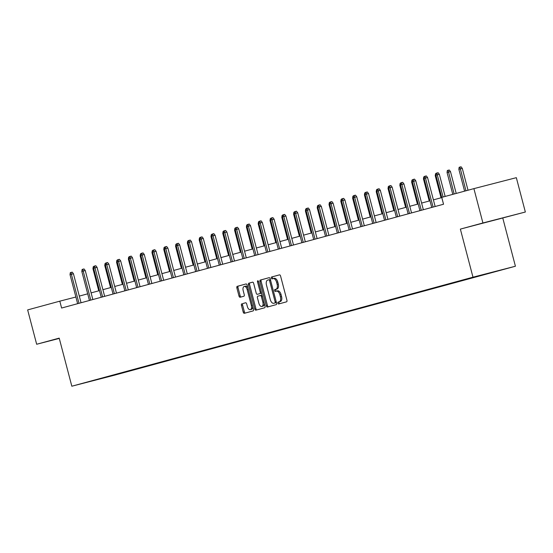 <?xml version="1.0" encoding="UTF-8"?>
<svg xmlns="http://www.w3.org/2000/svg" width="553" height="553" viewBox="0 0 553 553"><rect width="100%" height="100%" fill="white"/><g stroke="black" fill="none" stroke-linecap="round" stroke-linejoin="round"><path stroke-width="0.83" d="M277.751 281.989L276.604 282.286A4.459 2.461 -104.5 0 0 273.113 278.608L274.24 278.318A4.459 2.461 -104.5 0 1 274.26 278.311A4.459 2.461 -104.5 0 1 277.751 281.989L278.283 284.014A4.459 2.461 -104.5 0 1 277.039 288.97L276.016 289.247A0.975 0.539 -104.5 0 0 275.747 290.332A0.975 0.539 -104.5 0 0 276.417 291.148L277.53 290.857A4.459 2.461 -104.5 0 0 277.53 290.857A4.459 2.461 -104.5 0 1 281.042 294.528L281.574 296.553A4.459 2.461 -104.5 0 1 280.33 301.516L278.159 302.09A0.975 0.539 -104.5 0 0 277.889 303.175A0.975 0.539 -104.5 0 0 278.65 303.977A0.975 0.539 -104.5 0 0 278.657 303.977L286.544 301.834A1.396 0.767 -104.5 0 0 286.938 300.279L280.565 276.009A1.396 0.767 -104.5 0 0 279.472 274.855A1.396 0.767 -104.5 0 0 279.472 274.862L271.578 277.005A0.975 0.539 -104.5 0 0 271.309 278.09A0.975 0.539 -104.5 0 0 272.069 278.892A0.975 0.539 -104.5 0 0 272.076 278.892L273.092 278.615A4.459 2.461 -104.5 0 1 273.113 278.608A0.975 0.539 -104.5 0 1 272.456 277.793A0.975 0.539 -104.5 0 1 272.726 276.707L271.578 277.005M280.33 301.516L279.306 301.793A0.975 0.539 -104.5 0 0 279.037 302.878A0.975 0.539 -104.5 0 0 279.707 303.694M277.039 288.97L274.869 289.544A0.975 0.539 -104.5 0 0 274.599 290.629A0.975 0.539 -104.5 0 0 275.359 291.438A0.975 0.539 -104.5 0 0 275.366 291.431L276.382 291.154A4.459 2.461 -104.5 0 0 276.382 291.154A4.459 2.461 -104.5 0 1 279.894 294.825L280.426 296.85A4.459 2.461 -104.5 0 1 279.182 301.814M501.35 218.373L481.691 223.495L501.35 218.373M241.834 303.797A1.396 0.767 -104.5 0 0 241.44 305.346L243.23 312.162A1.396 0.767 -104.5 0 0 244.322 313.309L253.087 310.924A1.396 0.767 -104.5 0 0 253.474 309.376L247.108 285.099A1.396 0.767 -104.5 0 0 246.016 283.952L237.251 286.336A1.396 0.767 -104.5 0 0 236.857 287.885L239.02 296.111A1.396 0.767 -104.5 0 0 240.113 297.258L243.866 296.235A1.396 0.767 -104.5 0 0 244.253 294.687L243.182 290.608A3.733 2.06 -104.5 0 1 244.239 286.454A3.733 2.06 -104.5 0 1 247.156 289.53L251.352 305.512A3.733 2.06 -104.5 0 1 250.295 309.659A3.733 2.06 -104.5 0 1 247.378 306.59L246.679 303.929A1.396 0.767 -104.5 0 0 245.587 302.774A1.396 0.767 -104.5 0 0 245.58 302.781L242.974 303.5A1.396 0.767 -104.5 0 0 242.587 305.056L244.378 311.864A1.396 0.767 -104.5 0 0 245.359 313.026M275.892 289.267A4.459 2.461 -104.5 0 0 277.136 284.304L276.604 282.286M59.206 338.125L36.664 344.256L27.65 309.908L59.807 301.164L61.611 308.035L443.547 204.237L441.75 197.366L473.9 188.628L482.914 222.977L460.366 229.108L472.981 277.191L71.828 386.215L59.206 338.125M266.325 305.885A1.396 0.767 -104.5 0 0 267.417 307.033A1.396 0.767 -104.5 0 0 267.424 307.033L276.189 304.648A1.396 0.767 -104.5 0 0 276.576 303.099L270.203 278.823A1.396 0.767 -104.5 0 0 269.117 277.675L260.345 280.053A1.396 0.767 -104.5 0 0 259.958 281.608L266.325 305.885L267.472 305.588A1.396 0.767 -104.5 0 0 268.454 306.749M264.638 307.786L255.873 310.171A1.396 0.767 -104.5 0 0 255.873 310.171A1.396 0.767 -104.5 0 1 254.774 309.023L248.408 284.747A1.396 0.767 -104.5 0 1 248.795 283.198L252.548 282.175A1.396 0.767 -104.5 0 0 252.548 282.175L252.548 282.175A1.396 0.767 -104.5 0 1 253.647 283.323L256.226 293.166A1.396 0.767 -104.5 0 0 257.318 294.314A1.396 0.767 -104.5 0 0 257.325 294.314L259.813 293.636A1.396 0.767 -104.5 0 0 260.2 292.088L257.511 281.836A0.975 0.539 -104.5 0 1 257.788 280.751A0.975 0.539 -104.5 0 1 258.548 281.553L265.025 306.238A1.396 0.767 -104.5 0 1 264.638 307.786M472.981 277.191L515.417 266.235L114.257 375.259L71.828 386.215M121.231 372.957L465.619 279.306M121.307 373.234L95.496 379.897L465.585 279.376M460.366 229.108L525.35 212.02L482.914 222.977M525.35 212.02L516.336 177.672L473.9 188.628M36.664 344.256L59.282 338.415M502.801 218.145L515.417 266.235M75.885 297.016L59.807 301.164M441.792 197.587L433.407 199.868M429.985 200.794L421.6 203.075M418.186 204.002L409.801 206.283M406.379 207.209L397.994 209.49M394.579 210.416L386.194 212.698M382.773 213.631L374.388 215.905M370.973 216.838L362.588 219.112M359.167 220.046L350.782 222.32M347.367 223.253L338.982 225.527M335.56 226.46L327.176 228.735M323.761 229.668L315.376 231.942M311.954 232.875L303.569 235.149M300.155 236.083L291.77 238.357M288.348 239.29L279.963 241.571M276.548 242.497L268.164 244.779M264.742 245.705L256.357 247.986M252.935 248.912L244.557 251.193M241.136 252.12L232.751 254.401M229.329 255.327L220.951 257.608M217.529 258.534L209.145 260.816M205.723 261.742L197.345 264.023M193.923 264.949L185.538 267.23M182.117 268.157L173.739 270.438M170.317 271.364L161.932 273.645M158.511 274.571L150.126 276.853M146.711 277.779L138.326 280.06M134.904 280.993L126.519 283.267M123.105 284.201L114.72 286.475M111.298 287.408L102.913 289.682M99.499 290.615L91.114 292.89M87.692 293.823L79.307 296.097M59.254 338.291L58.888 338.401L59.261 338.318M279.583 274.841L272.726 276.707M269.221 277.661L261.493 279.763A1.396 0.767 -104.5 0 0 261.106 281.311L267.472 305.588M274.876 302.982A0.975 0.539 -104.5 0 0 275.145 301.897L269.553 280.585A0.975 0.539 -104.5 0 0 268.793 279.783A0.975 0.539 -104.5 0 0 268.786 279.783L267.714 280.081A4.459 2.461 -104.5 0 0 266.47 285.037L270.286 299.602A4.459 2.461 -104.5 0 0 273.776 303.279A4.459 2.461 -104.5 0 0 273.797 303.272L276.023 302.685A0.975 0.539 -104.5 0 0 276.334 302.194M270.452 279.756A0.975 0.539 -104.5 0 0 269.94 279.486A0.975 0.539 -104.5 0 0 269.933 279.486L269.94 279.486M273.776 303.279L274.924 302.982A4.459 2.461 -104.5 0 0 274.924 302.982A4.459 2.461 -104.5 0 0 274.945 302.975L273.797 303.272M276.023 302.685L274.945 302.975M252.659 282.161L249.942 282.901A1.396 0.767 -104.5 0 0 249.555 284.449L255.921 308.726A1.396 0.767 -104.5 0 0 256.91 309.887M258.465 294.016L258.472 294.016A1.396 0.767 -104.5 0 0 258.465 294.016A1.396 0.767 -104.5 0 0 258.472 294.016L260.961 293.339A1.396 0.767 -104.5 0 0 261.424 292.502M258.908 303.383A3.733 2.06 -104.5 0 0 261.825 306.452A3.733 2.06 -104.5 0 0 262.882 302.304L261.403 296.671A1.396 0.767 -104.5 0 0 260.311 295.523A1.396 0.767 -104.5 0 0 260.304 295.523L257.816 296.201A1.396 0.767 -104.5 0 0 257.428 297.756L258.908 303.383M261.825 306.452L262.972 306.162A3.733 2.06 -104.5 0 0 264.223 303.182M262.267 295.717A1.396 0.767 -104.5 0 0 261.458 295.226A1.396 0.767 -104.5 0 0 261.451 295.233L260.318 295.523L261.458 295.226M245.691 302.761L242.974 303.5M250.295 309.659L251.442 309.362A3.733 2.06 -104.5 0 0 252.693 306.39M247.896 288.113A3.733 2.06 -104.5 0 0 245.387 286.164L244.239 286.454M246.126 283.938L238.398 286.039A1.396 0.767 -104.5 0 0 238.004 287.588L240.168 295.814A1.396 0.767 -104.5 0 0 241.149 296.975M458.852 169.273L459.149 167.282L459.902 167.082L461.05 166.785L462.28 168.368L458.852 169.273L464.596 191.158M459.902 167.082L465.958 190.785M462.28 168.368L468.018 190.232M445.151 196.439L439.345 174.292L437.278 174.824L443.098 196.999M435.916 175.197L436.206 173.207L436.967 173.006L437.278 174.824L435.916 175.197L443.534 204.244M436.967 173.006L438.114 172.709L439.345 174.292M447.052 172.481L447.342 170.497L448.103 170.289L449.25 169.992L450.474 171.575L447.052 172.481L452.789 194.366M448.103 170.289L454.151 193.999M450.474 171.575L456.211 193.439M435.992 175.488L435.246 175.688L441.045 197.794M435.246 175.688L435.543 173.704L436.158 173.531M435.149 206.518L427.538 177.499L425.471 178.031L433.096 207.078M424.11 178.405L424.407 176.414L425.16 176.213L425.471 178.031L424.11 178.405L431.734 207.451M425.16 176.213L426.308 175.916L427.538 177.499M423.349 209.725L415.738 180.707L413.672 181.239L421.289 210.285M412.31 181.612L412.6 179.621L413.361 179.421L413.672 181.239L412.31 181.612L419.927 210.658M413.361 179.421L414.508 179.124L415.738 180.707M424.186 178.695L423.446 178.896L429.246 201.002M423.446 178.896L423.736 176.912L424.358 176.739M412.386 181.902L411.639 182.103L417.439 204.209M411.639 182.103L411.937 180.119L412.552 179.946M400.579 185.11L399.84 185.31L405.639 207.416M399.84 185.31L400.13 183.326L400.752 183.154M411.543 212.933L403.932 183.914L401.865 184.446L409.49 213.493M400.503 184.82L400.801 182.829L401.554 182.628L401.865 184.446L400.503 184.82L408.128 213.866M401.554 182.628L402.702 182.331L403.932 183.914M399.743 216.14L392.132 187.121L390.065 187.654L397.683 216.7M388.704 188.027L388.994 186.043L389.754 185.836L390.065 187.654L388.704 188.027L396.321 217.073M389.754 185.836L390.902 185.538L392.132 187.121M387.936 219.347L380.326 190.329L378.259 190.861L385.883 219.907M376.897 191.234L377.194 189.25L377.948 189.043L378.259 190.861L376.897 191.234L384.522 220.281M377.948 189.043L379.095 188.746L380.326 190.329M376.137 222.562L368.526 193.536L366.459 194.075L374.077 223.115M365.098 194.442L365.388 192.458L366.148 192.25L366.459 194.075L365.098 194.442L372.715 223.488M366.148 192.25L367.296 191.953L368.526 193.536M364.33 225.769L356.72 196.744L354.653 197.283L362.277 226.322M353.291 197.649L353.588 195.665L354.342 195.458L354.653 197.283L353.291 197.649L360.915 226.695M354.342 195.458L355.489 195.161L356.72 196.744M352.531 228.977L344.913 199.958L342.853 200.49L350.471 229.53M341.491 200.857L341.782 198.873L342.542 198.665L342.853 200.49L341.491 200.857L349.109 229.903M342.542 198.665L343.69 198.368L344.913 199.958M340.724 232.184L333.113 203.165L331.047 203.698L338.671 232.744M329.685 204.064L329.982 202.08L330.735 201.873L331.047 203.698L329.685 204.064L337.309 233.11M330.735 201.873L331.883 201.575L333.113 203.165M328.924 235.391L321.307 206.373L319.247 206.905L326.864 235.951M317.885 207.271L318.175 205.287L318.936 205.08L319.247 206.905L317.885 207.271L325.503 236.318M318.936 205.08L320.076 204.783L321.307 206.373M317.118 238.599L309.507 209.58L307.44 210.112L315.065 239.159M306.079 210.479L306.376 208.495L307.129 208.287L307.44 210.112L306.079 210.479L313.703 239.525M307.129 208.287L308.277 207.99L309.507 209.58M305.318 241.806L297.701 212.787L295.641 213.32L303.258 242.366M294.279 213.686L294.569 211.702L295.33 211.495L295.641 213.32L294.279 213.686L301.897 242.732M295.33 211.495L296.47 211.198L297.701 212.787M293.512 245.014L285.901 215.995L283.834 216.527L291.459 245.573M282.472 216.894L282.77 214.91L283.523 214.702L283.834 216.527L282.472 216.894L290.097 245.94M283.523 214.702L284.671 214.405L285.901 215.995M281.712 248.221L274.094 219.202L272.035 219.735L279.652 248.781M270.673 220.101L270.963 218.117L271.717 217.91L272.035 219.735L270.673 220.101L278.29 249.147M271.717 217.91L272.864 217.612L274.094 219.202M269.905 251.428L262.295 222.41L260.228 222.942L267.852 251.988M258.866 223.315L259.163 221.324L259.917 221.117L260.228 222.942L258.866 223.315L266.484 252.355M259.917 221.117L261.064 220.82L262.295 222.41M258.106 254.636L250.488 225.617L248.428 226.149L256.046 255.196M247.067 226.523L247.357 224.532L248.11 224.324L248.428 226.149L247.067 226.523L254.684 255.562M248.11 224.324L249.258 224.034L250.488 225.617M246.299 257.843L238.689 228.824L236.622 229.357L244.239 258.403M235.26 229.73L235.55 227.739L236.311 227.532L236.622 229.357L235.26 229.73L242.878 258.769M236.311 227.532L237.458 227.242L238.689 228.824M234.5 261.051L226.882 232.032L224.822 232.564L232.44 261.61M223.46 232.937L223.751 230.947L224.504 230.739L224.822 232.564L223.46 232.937L231.078 261.984M224.504 230.739L225.652 230.449L226.882 232.032M222.693 264.258L215.082 235.239L213.016 235.772L220.633 264.818M211.654 236.145L211.944 234.154L212.705 233.954L213.016 235.772L211.654 236.145L219.271 265.191M212.705 233.954L213.852 233.656L215.082 235.239M210.893 267.465L203.276 238.447L201.216 238.979L208.834 268.025M199.854 239.352L200.145 237.361L200.898 237.161L201.216 238.979L199.854 239.352L207.472 268.399M200.898 237.161L202.045 236.864L203.276 238.447M199.087 270.673L191.476 241.654L189.409 242.186L197.027 271.233M188.048 242.56L188.338 240.569L189.098 240.368L189.409 242.186L188.048 242.56L195.665 271.606M189.098 240.368L190.246 240.071L191.476 241.654M388.78 188.317L388.033 188.518L393.833 210.624M388.033 188.518L388.33 186.534L388.946 186.361M376.973 191.525L376.234 191.725L382.033 213.831M376.234 191.725L376.524 189.741L377.146 189.568M365.174 194.732L364.427 194.933L370.227 217.039M364.427 194.933L364.717 192.949L365.339 192.776M353.367 197.939L352.627 198.14L358.42 220.246M352.627 198.14L352.918 196.156L353.54 195.983M341.567 201.147L340.821 201.347L346.62 223.453M340.821 201.347L341.111 199.363L341.733 199.198M329.761 204.354L329.021 204.555L334.814 226.661M329.021 204.555L329.312 202.571L329.934 202.405M317.961 207.562L317.215 207.762L323.014 229.868M317.215 207.762L317.505 205.778L318.127 205.612M306.155 210.769L305.415 210.976L311.208 233.076M305.415 210.976L305.705 208.986L306.327 208.82M294.355 213.976L293.608 214.184L299.408 236.283M293.608 214.184L293.899 212.193L294.521 212.027M282.548 217.184L281.802 217.391L287.601 239.49M281.802 217.391L282.099 215.4L282.721 215.235M270.749 220.391L270.002 220.599L275.802 242.698M270.002 220.599L270.293 218.608L270.915 218.442M258.942 223.599L258.196 223.806L263.995 245.905M258.196 223.806L258.493 221.815L259.115 221.649M247.143 226.806L246.396 227.013L252.196 249.113M246.396 227.013L246.686 225.023L247.309 224.857M235.336 230.02L234.59 230.221L240.389 252.32M234.59 230.221L234.887 228.23L235.509 228.064M223.536 233.228L222.79 233.428L228.589 255.527M222.79 233.428L223.08 231.437L223.702 231.272M211.73 236.435L210.983 236.636L216.783 258.735M210.983 236.636L211.281 234.645L211.903 234.479M199.93 239.643L199.184 239.843L204.983 261.949M199.184 239.843L199.474 237.859L200.096 237.686M188.124 242.85L187.377 243.05L193.177 265.157M187.377 243.05L187.674 241.067L188.29 240.894M176.317 246.057L175.578 246.258L181.377 268.364M175.578 246.258L175.868 244.274L176.49 244.101M164.518 249.265L163.771 249.465L169.571 271.571M163.771 249.465L164.068 247.481L164.683 247.309M187.287 273.88L179.67 244.861L177.61 245.394L185.227 274.44M176.241 245.767L176.538 243.776L177.292 243.576L177.61 245.394L176.241 245.767L183.866 274.813M177.292 243.576L178.439 243.279L179.67 244.861M175.481 277.088L167.87 248.069L165.803 248.601L173.421 277.647M164.441 248.974L164.732 246.984L165.492 246.783L165.803 248.601L164.441 248.974L172.059 278.021M165.492 246.783L166.64 246.486L167.87 248.069M163.674 280.295L156.064 251.276L153.997 251.809L161.621 280.855M152.635 252.182L152.932 250.198L153.686 249.991L153.997 251.809L152.635 252.182L160.259 281.228M153.686 249.991L154.833 249.693L156.064 251.276M151.875 283.502L144.264 254.484L142.197 255.016L149.815 284.062M140.835 255.389L141.126 253.405L141.886 253.198L142.197 255.016L140.835 255.389L148.453 284.436M141.886 253.198L143.033 252.901L144.264 254.484M152.711 252.472L151.971 252.673L157.771 274.779M151.971 252.673L152.262 250.689L152.884 250.516M140.068 286.71L132.457 257.691L130.39 258.23L138.015 287.27M129.029 258.597L129.326 256.613L130.079 256.405L130.39 258.23L129.029 258.597L136.653 287.643M130.079 256.405L131.227 256.108L132.457 257.691M140.911 255.68L140.165 255.88L145.964 277.986M140.165 255.88L140.462 253.896L141.077 253.723M128.268 289.924L120.658 260.898L118.591 261.438L126.208 290.477M117.229 261.804L117.519 259.82L118.28 259.613L118.591 261.438L117.229 261.804L124.847 290.85M118.28 259.613L119.427 259.316L120.658 260.898M129.105 258.887L128.365 259.087L134.165 281.194M128.365 259.087L128.655 257.104L129.278 256.931M116.462 293.131L108.851 264.106L106.784 264.645L114.409 293.684M105.423 265.011L105.72 263.028L106.473 262.82L106.784 264.645L105.423 265.011L113.047 294.058M106.473 262.82L107.621 262.523L108.851 264.106M117.305 262.094L116.559 262.295L122.358 284.401M116.559 262.295L116.856 260.311L117.471 260.138M104.662 296.339L97.052 267.32L94.985 267.852L102.602 296.899M93.623 268.219L93.913 266.235L94.674 266.028L94.985 267.852L93.623 268.219L101.24 297.265M94.674 266.028L95.821 265.73L97.052 267.32M105.499 265.302L104.759 265.502L110.559 287.608M104.759 265.502L105.049 263.518L105.671 263.352M92.856 299.546L85.245 270.528L83.178 271.06L90.803 300.106M81.816 271.426L82.114 269.442L82.867 269.235L83.178 271.06L81.816 271.426L89.441 300.473M82.867 269.235L84.015 268.938L85.245 270.528M93.699 268.509L92.952 268.71L98.752 290.816M92.952 268.71L93.243 266.726L93.865 266.56M81.056 302.754L73.438 273.735L71.378 274.267L78.996 303.314M70.017 274.634L70.307 272.65L71.067 272.442L71.378 274.267L70.017 274.634L77.634 303.68M71.067 272.442L72.215 272.145L73.438 273.735M281.574 296.553L280.426 296.85M281.042 294.528L279.894 294.825M276.016 289.247L274.869 289.544M278.283 284.014L277.136 284.304M279.306 301.793L278.159 302.09M261.106 281.311L259.958 281.608M261.493 279.763L260.345 280.053M276.189 301.627L275.145 301.897M270.597 280.316L269.553 280.585M255.921 308.726L254.774 309.023M249.555 284.449L248.408 284.747M249.942 282.901L248.795 283.198M260.961 293.339L259.813 293.636M261.244 291.818L260.2 292.088M258.555 281.567L257.511 281.836M263.926 302.035L262.882 302.304M262.447 296.401L261.403 296.671M252.396 305.242L251.352 305.512M248.2 289.26L247.156 289.53M240.168 295.814L239.02 296.111M238.004 287.588L236.857 287.885M238.398 286.039L237.251 286.336M244.378 311.864L243.23 312.162M242.587 305.056L241.44 305.346M277.551 290.857L276.403 291.154M274.26 278.311L273.113 278.608"/></g></svg>
